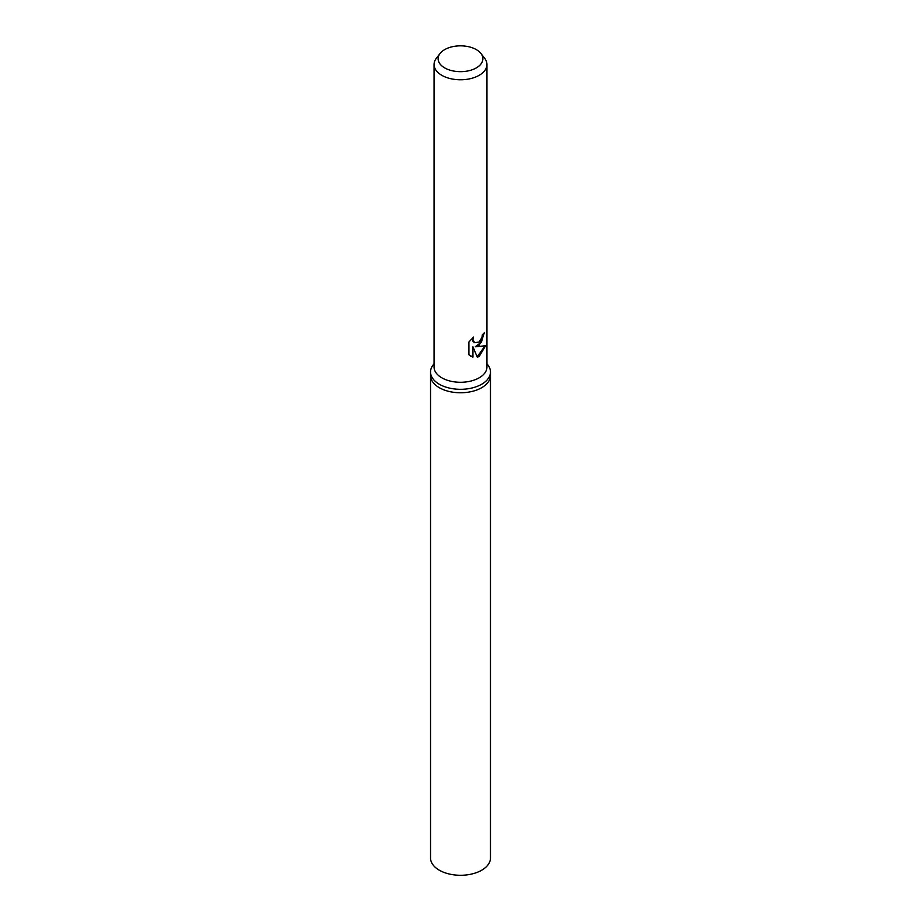 <?xml version="1.0" encoding="UTF-8"?>
<svg xmlns="http://www.w3.org/2000/svg" width="921" height="921" viewBox="0 0 921 921"><rect width="100%" height="100%" fill="white"/><g stroke="black" fill="none" stroke-linecap="round" stroke-linejoin="round"><path stroke-width="1.38" d="M486.944 363.76L487.865 364.935A29.967 17.303 180 0 1 490.467 372.003A29.967 17.303 180 0 1 481.695 384.241A29.967 17.303 180 0 1 449.034 387.994A29.967 17.303 180 0 1 430.533 372.003A29.967 17.303 180 0 1 433.135 364.935L434.056 363.76M481.695 387.695A29.967 17.303 180 0 0 490.467 375.457A29.967 17.303 180 0 1 481.695 387.695A29.967 17.303 180 0 1 449.034 391.448A29.967 17.303 180 0 1 430.533 375.457L430.533 372.003M480.923 53.476L484.642 58.276A26.444 15.266 180 0 1 486.944 64.516L486.944 367.019A26.444 15.266 180 0 1 479.196 377.806A26.444 15.266 180 0 1 450.381 381.121A26.444 15.266 180 0 1 434.056 367.019L434.056 64.516A26.444 15.266 180 0 1 436.358 58.276L440.077 53.476A22.38 12.917 180 0 1 444.682 49.619A22.38 12.917 180 0 1 480.923 53.476A22.38 12.917 180 0 1 476.318 67.889A22.38 12.917 180 0 1 447.813 69.397A22.38 12.917 180 0 1 440.077 53.476M468.904 354.792L468.904 342.013L473.544 337.109L472.934 339.619L474.591 342.727L479.196 341.99L481.982 337.362L482.374 334.691A26.444 15.266 0 0 0 484.504 332.516L479.196 345.421L475.282 346.78L485.574 345.755L479.196 356.439L477.308 357.21L472.945 346.803L472.945 357.152L468.904 354.781M486.944 64.516A26.444 15.266 180 0 1 479.196 75.303A26.444 15.266 180 0 1 450.381 78.619A26.444 15.266 180 0 1 434.056 64.516M483.986 333.137L481.464 342.071L475.282 346.78M474.361 342.577L472.887 341.184L472.657 337.903M470.596 356.116L472.45 356.876L472.945 346.803M477.159 356.841L484.918 346.077M490.467 375.595L490.467 857.981A29.967 17.303 180 0 1 481.695 870.218A29.967 17.303 180 0 1 449.034 873.96A29.967 17.303 180 0 1 430.533 857.981L430.533 375.595M490.467 375.457L490.467 372.003"/></g></svg>
